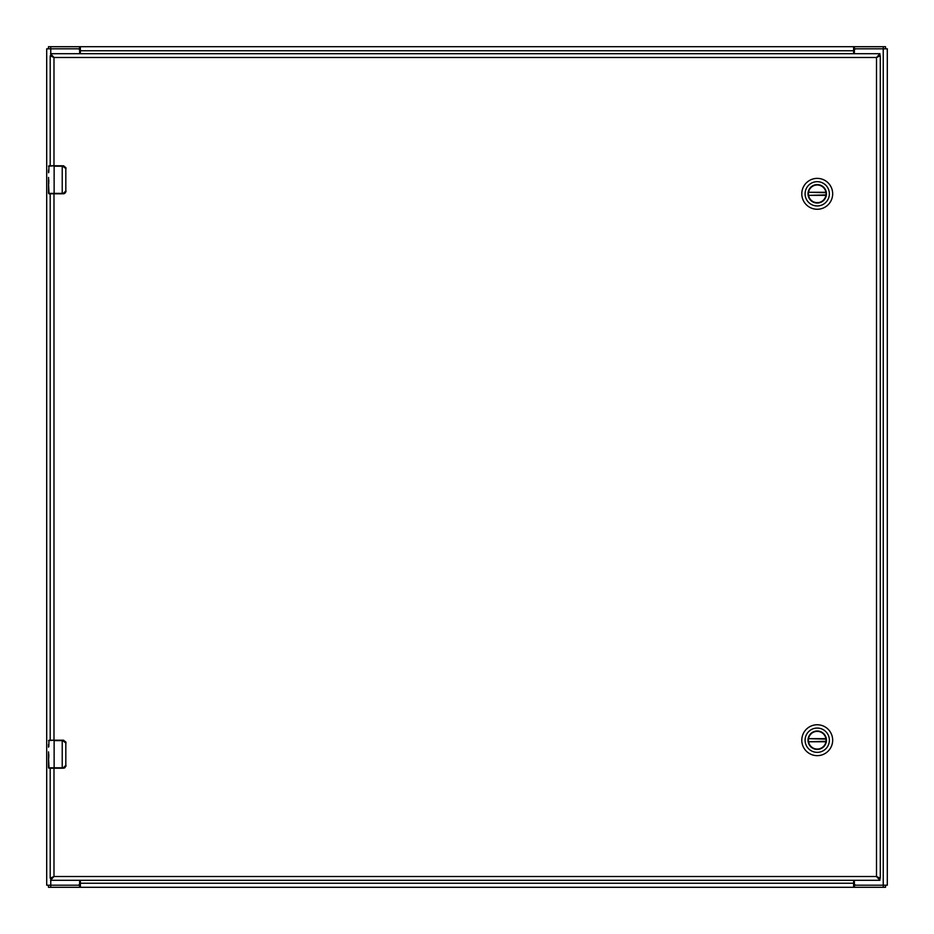 <?xml version="1.0" encoding="UTF-8"?>
<svg xmlns="http://www.w3.org/2000/svg" width="934" height="934" viewBox="0 0 934 934"><rect width="100%" height="100%" fill="white"/><g stroke="black" fill="none" stroke-linecap="round" stroke-linejoin="round"><path stroke-width="1.4" d="M854.376 880.295L854.376 883.517A1.681 1.681 0 0 0 856.058 885.199L887.3 885.199L887.3 48.801L856.058 48.801A1.681 1.681 0 0 0 854.376 50.483L854.376 53.705M79.624 53.705L79.624 50.483A1.681 1.681 0 0 0 77.942 48.801L46.7 48.801L46.7 885.199L77.942 885.199A1.681 1.681 0 0 0 79.624 883.517L79.624 880.295M48.463 48.801L48.463 46.7L885.537 46.7L885.537 48.801M853.618 46.7L853.618 47.914L854.458 46.7L854.458 48.801L883.237 48.801L883.237 885.199L854.458 885.199L854.458 887.3L48.463 887.3L48.463 885.199M853.618 53.705L853.618 47.914M80.382 46.7L80.382 53.705M80.382 47.914L79.542 46.7L79.542 48.801L80.382 49.385M50.763 53.705L50.763 48.801L79.542 48.801M854.458 48.801L853.618 49.385M885.537 885.199L885.537 887.3L854.458 887.3L853.618 886.086L853.618 880.295M80.382 887.3L80.382 886.086L79.542 887.3L79.542 885.199L50.763 885.199L50.763 880.295M80.382 880.295L80.382 886.086M853.618 887.3L853.618 886.086M79.542 885.199L80.382 884.615M854.458 885.199L853.618 884.615M50.203 768.215L50.203 878.194L53.985 876.512L50.564 880.295L879.933 880.295L876.512 876.512L880.295 878.194L880.295 55.806L876.512 57.488L879.933 53.705L50.564 53.705L53.985 57.488L50.203 55.806L50.203 165.785M50.203 193.805L50.203 740.195M878.194 878.194L876.512 876.512L53.985 876.512L50.564 878.194L50.985 880.295M880.295 878.194L876.512 876.512L876.512 57.488L879.933 55.806L879.933 53.705M878.194 55.806L876.512 57.488L53.985 57.488L50.564 55.806L50.985 53.705M52.304 55.806L53.985 57.488L53.985 165.785M52.304 878.194L53.985 876.512L53.985 768.215M879.933 880.295L879.933 878.194M808.354 193.817A8.885 8.885 0 0 1 817.238 184.944A8.885 8.885 0 0 1 826.111 193.817A8.885 8.885 0 0 1 817.238 202.701A8.885 8.885 0 0 1 808.354 193.817M826.45 193.817A9.212 9.212 0 0 1 812.627 201.802A9.212 9.212 0 0 1 812.627 185.843A9.212 9.212 0 0 1 826.45 193.817M805.096 193.817A12.13 12.13 0 0 1 823.298 183.309A12.13 12.13 0 0 1 823.298 204.324A12.13 12.13 0 0 1 805.096 193.817M817.238 209.263A15.446 15.446 0 0 0 832.673 193.817A15.446 15.446 0 0 0 817.238 178.371A15.446 15.446 0 0 0 801.792 193.817A15.446 15.446 0 0 0 817.238 209.263M825.995 192.719L808.54 192.276A8.826 8.826 0 0 1 825.925 192.276L825.995 192.719A8.826 8.826 0 0 1 825.995 194.926L825.925 195.369A8.826 8.826 0 0 1 808.54 195.369L825.995 194.926M808.482 192.719A8.826 8.826 0 0 0 808.482 194.926M808.354 740.207A8.885 8.885 0 0 1 817.238 731.334A8.885 8.885 0 0 1 826.111 740.207A8.885 8.885 0 0 1 817.238 749.091A8.885 8.885 0 0 1 808.354 740.207M826.45 740.207A9.212 9.212 0 0 1 812.627 748.192A9.212 9.212 0 0 1 812.627 732.233A9.212 9.212 0 0 1 826.45 740.207M805.096 740.207A12.13 12.13 0 0 1 823.298 729.699A12.13 12.13 0 0 1 823.298 750.714A12.13 12.13 0 0 1 805.096 740.207M817.238 755.653A15.446 15.446 0 0 0 832.673 740.207A15.446 15.446 0 0 0 817.238 724.761A15.446 15.446 0 0 0 801.792 740.207A15.446 15.446 0 0 0 817.238 755.653M825.995 739.109L808.54 738.666A8.826 8.826 0 0 1 825.925 738.666L825.995 739.109A8.826 8.826 0 0 1 825.995 741.316L825.925 741.759A8.826 8.826 0 0 1 808.54 741.759L825.995 741.316M808.482 739.109A8.826 8.826 0 0 0 808.482 741.316M49.782 193.805L62.228 193.805L62.228 166.205L54.125 166.205L54.125 193.385L63.29 193.385L65.824 191.003L65.824 168.587L62.228 165.785L48.942 165.785L48.801 172.171M48.942 193.805L54.125 193.385L48.521 193.385L48.521 183.029L49.023 193.805M48.521 177.413L48.778 182.025M48.603 178.324L48.521 182.095M63.29 193.385L63.232 193.805A2.802 2.802 0 0 0 63.781 193.747A2.802 2.802 0 0 1 63.232 193.805L66.034 191.003L65.847 192.019L62.228 193.805M48.801 180.227L48.801 181.71M48.801 183.029L48.521 184.792M48.521 172.451L48.521 170.105M48.778 171.868L48.521 172.743M62.228 165.785L63.232 165.785L66.034 168.587L65.847 167.571L63.232 165.785A2.802 2.802 0 0 1 63.781 165.843A2.802 2.802 0 0 0 63.232 165.785L63.29 166.205M65.824 191.003L65.824 168.587M64.072 193.677A2.802 2.802 0 0 0 65.111 193.081A2.802 2.802 0 0 1 64.072 193.677M49.782 768.215L62.228 768.215L62.228 740.615L54.125 740.615L54.125 767.795L63.29 767.795L65.824 765.413L65.824 742.997L62.228 740.195L48.942 740.195L48.801 746.581M48.942 768.215L54.125 767.795L48.521 767.795L48.521 757.439L49.023 768.215M48.521 751.823L48.778 756.435M48.603 752.734L48.521 756.505M63.29 767.795L63.232 768.215A2.802 2.802 0 0 0 63.781 768.157A2.802 2.802 0 0 1 63.232 768.215L66.034 765.413L65.847 766.429L62.228 768.215M48.801 754.637L48.801 756.12M48.801 757.439L48.521 759.202M48.521 746.861L48.521 744.515M48.778 746.278L48.521 747.153M62.228 740.195L63.232 740.195L66.034 742.997L65.847 741.981L63.232 740.195A2.802 2.802 0 0 1 63.781 740.253A2.802 2.802 0 0 0 63.232 740.195L63.29 740.615M65.824 765.413L65.824 742.997M64.072 768.087A2.802 2.802 0 0 0 65.111 767.491A2.802 2.802 0 0 1 64.072 768.087M883.295 46.7L883.295 48.801M80.382 50.763L853.618 50.763M50.705 46.7L50.705 48.801M50.705 887.3L50.705 885.199M853.618 883.237L80.382 883.237M883.295 887.3L883.295 885.199M53.985 740.195L53.985 193.805M808.54 192.276L825.925 192.276M825.925 195.369L808.54 195.369M808.54 738.666L825.925 738.666M825.925 741.759L808.54 741.759M54.125 165.785L48.521 166.205M54.125 740.195L48.521 740.615"/></g></svg>
